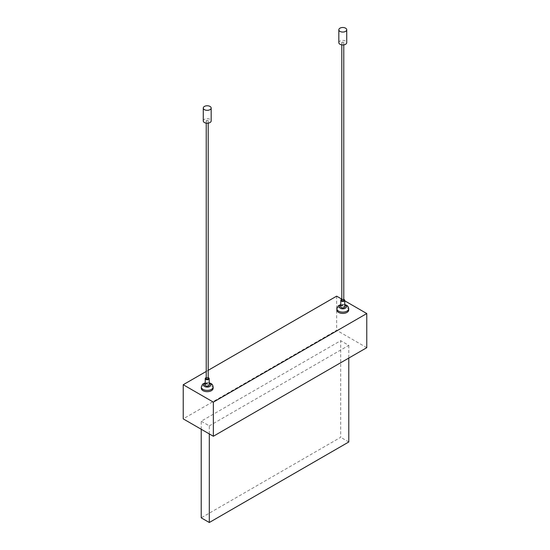 <?xml version="1.0" encoding="UTF-8"?>
<svg xmlns="http://www.w3.org/2000/svg" width="550" height="550" viewBox="0 0 550 550"><rect width="100%" height="100%" fill="white"/><g stroke="black" fill="none" stroke-linecap="round" stroke-linejoin="round"><path stroke-width="0.41" stroke-dasharray="2.75 2.06" d="M201.218 429.254L201.218 421.204L340.691 340.677L340.691 437.305L201.218 517.832M209.309 433.922L209.309 425.872L201.218 421.204M209.309 425.872L348.782 345.352L340.691 340.677M348.782 345.352L348.782 358.071M348.782 441.98L340.691 437.305M366.774 347.683L336.648 330.289L183.226 418.866M336.648 296.147L336.648 330.289M344.754 300.829L341.798 299.124M208.202 370.308L206.229 371.442M348.7 310.001A5.919 3.417 0 0 0 346.968 307.581A5.919 3.417 0 0 0 340.519 306.845A5.919 3.417 0 0 0 336.868 310.001M213.132 388.266A5.919 3.417 0 0 0 211.399 385.853A5.919 3.417 0 0 0 204.951 385.11A5.919 3.417 0 0 0 201.3 388.266M205.246 385.048A1.973 1.141 180 0 1 207.219 383.907A1.973 1.141 180 0 1 209.192 385.048M340.808 306.776A1.973 1.141 180 0 1 342.781 305.642A1.973 1.141 180 0 1 344.754 306.776M341.798 299.351A1.973 1.141 180 0 1 343.771 299.351M341.798 300.334A0.983 0.571 180 0 1 342.781 299.771A0.983 0.571 180 0 1 343.771 300.334M206.229 377.616A1.973 1.141 180 0 1 208.202 377.616M206.229 378.606A0.983 0.571 180 0 1 207.219 378.036A0.983 0.571 180 0 1 208.202 378.606M342.086 43.065A0.983 0.571 180 0 1 341.798 42.659A0.983 0.571 180 0 1 342.781 42.089A0.983 0.571 180 0 1 343.771 42.659A0.983 0.571 180 0 1 343.159 43.189A0.983 0.571 180 0 1 342.086 43.065M206.518 121.33A0.983 0.571 180 0 1 206.229 120.931A0.983 0.571 180 0 1 207.219 120.361A0.983 0.571 180 0 1 208.202 120.931A0.983 0.571 180 0 1 207.597 121.454A0.983 0.571 180 0 1 206.518 121.33M338.834 42.659A3.946 2.276 180 0 1 342.781 40.384A3.946 2.276 180 0 1 346.727 42.659M203.273 120.931A3.946 2.276 180 0 1 207.219 118.649A3.946 2.276 180 0 1 211.166 120.931M201.3 386.98A5.919 3.417 180 0 1 204.951 383.824A5.919 3.417 180 0 1 211.399 384.56A5.919 3.417 180 0 1 213.132 386.98M205.246 383.343A3.548 2.049 180 0 1 209.192 383.343M336.868 308.708A5.919 3.417 180 0 1 340.519 305.553A5.919 3.417 180 0 1 346.968 306.295A5.919 3.417 180 0 1 348.7 308.708M340.808 305.071A3.548 2.049 180 0 1 344.754 305.071M344.754 304.528L340.808 304.528M209.192 382.8L205.246 382.8M341.798 42.659L341.798 44.866M343.771 42.659L343.771 44.866M206.229 120.931L206.229 123.131M208.202 120.931L208.202 123.131"/><path stroke-width="0.82" d="M348.782 358.071L348.782 441.98L209.309 522.5L201.218 517.832L201.218 429.254M209.309 522.5L209.309 433.922M206.229 371.442L183.226 384.725L183.226 418.866L213.352 436.26L366.774 347.683L366.774 313.541L344.754 300.829M183.226 384.725L213.352 402.119L213.352 436.26M213.352 402.119L366.774 313.541M341.798 299.124L336.648 296.147L208.202 370.308M338.601 312.414A5.919 3.417 0 0 0 345.049 313.156A5.919 3.417 0 0 0 348.7 310.001L348.7 308.708A5.919 3.417 180 0 1 342.781 312.125A5.919 3.417 180 0 1 336.868 308.708L336.868 310.001A5.919 3.417 0 0 0 338.601 312.414M203.032 390.686A5.919 3.417 0 0 0 209.481 391.421A5.919 3.417 0 0 0 213.132 388.266L213.132 386.98A5.919 3.417 180 0 1 207.219 390.397A5.919 3.417 180 0 1 201.3 386.98L201.3 388.266A5.919 3.417 0 0 0 203.032 390.686M208.202 377.616A1.973 1.141 180 0 1 209.192 378.606L209.192 385.048A1.973 1.141 180 0 1 207.976 386.1A1.973 1.141 180 0 1 205.824 385.853A1.973 1.141 180 0 1 205.246 385.048L205.246 378.606A1.973 1.141 180 0 1 206.229 377.616M343.771 299.351A1.973 1.141 180 0 1 344.754 300.334L344.754 306.776A1.973 1.141 180 0 1 343.537 307.828A1.973 1.141 180 0 1 341.385 307.581A1.973 1.141 180 0 1 340.808 306.776L340.808 300.334A1.973 1.141 180 0 1 341.798 299.351M344.754 300.334A1.973 1.141 180 0 1 343.537 301.386A1.973 1.141 180 0 1 341.385 301.139A1.973 1.141 180 0 1 340.808 300.334M343.771 44.866L343.771 300.334A0.983 0.571 180 0 1 343.159 300.864A0.983 0.571 180 0 1 342.086 300.74A0.983 0.571 180 0 1 341.798 300.334L341.798 44.866M209.192 378.606A1.973 1.141 180 0 1 207.976 379.658A1.973 1.141 180 0 1 205.824 379.411A1.973 1.141 180 0 1 205.246 378.606M208.202 123.131L208.202 378.606A0.983 0.571 180 0 1 207.597 379.129A0.983 0.571 180 0 1 206.518 379.005A0.983 0.571 180 0 1 206.229 378.606L206.229 123.131M339.996 31.391A3.946 2.276 180 0 1 338.834 29.776A3.946 2.276 180 0 1 342.781 27.5A3.946 2.276 180 0 1 346.727 29.776A3.946 2.276 180 0 1 344.293 31.879A3.946 2.276 180 0 1 339.996 31.391M346.727 29.776L346.727 42.659A3.946 2.276 180 0 1 344.293 44.763A3.946 2.276 180 0 1 339.996 44.275A3.946 2.276 180 0 1 338.834 42.659L338.834 29.776M204.428 109.656A3.946 2.276 180 0 1 203.273 108.047A3.946 2.276 180 0 1 207.219 105.765A3.946 2.276 180 0 1 211.166 108.047A3.946 2.276 180 0 1 208.725 110.151A3.946 2.276 180 0 1 204.428 109.656M211.166 108.047L211.166 120.931A3.946 2.276 180 0 1 208.725 123.035A3.946 2.276 180 0 1 204.428 122.54A3.946 2.276 180 0 1 203.273 120.931L203.273 108.047M209.192 383.343A3.548 2.049 180 0 1 209.729 383.598A3.548 2.049 180 0 1 209.557 386.588A3.548 2.049 180 0 1 204.401 386.293A3.548 2.049 180 0 1 205.246 383.343M344.754 305.071A3.548 2.049 180 0 1 345.29 305.332A3.548 2.049 180 0 1 345.125 308.316A3.548 2.049 180 0 1 339.969 308.028A3.548 2.049 180 0 1 340.808 305.071M348.7 308.708C348.473 306.969 347.731 305.807 346.479 305.209L344.754 304.528M340.808 304.528L338.181 305.876L336.868 308.708M213.132 386.98C212.905 385.241 212.169 384.072 210.911 383.481L209.192 382.8M205.246 382.8L202.613 384.141L201.3 386.98"/></g></svg>
